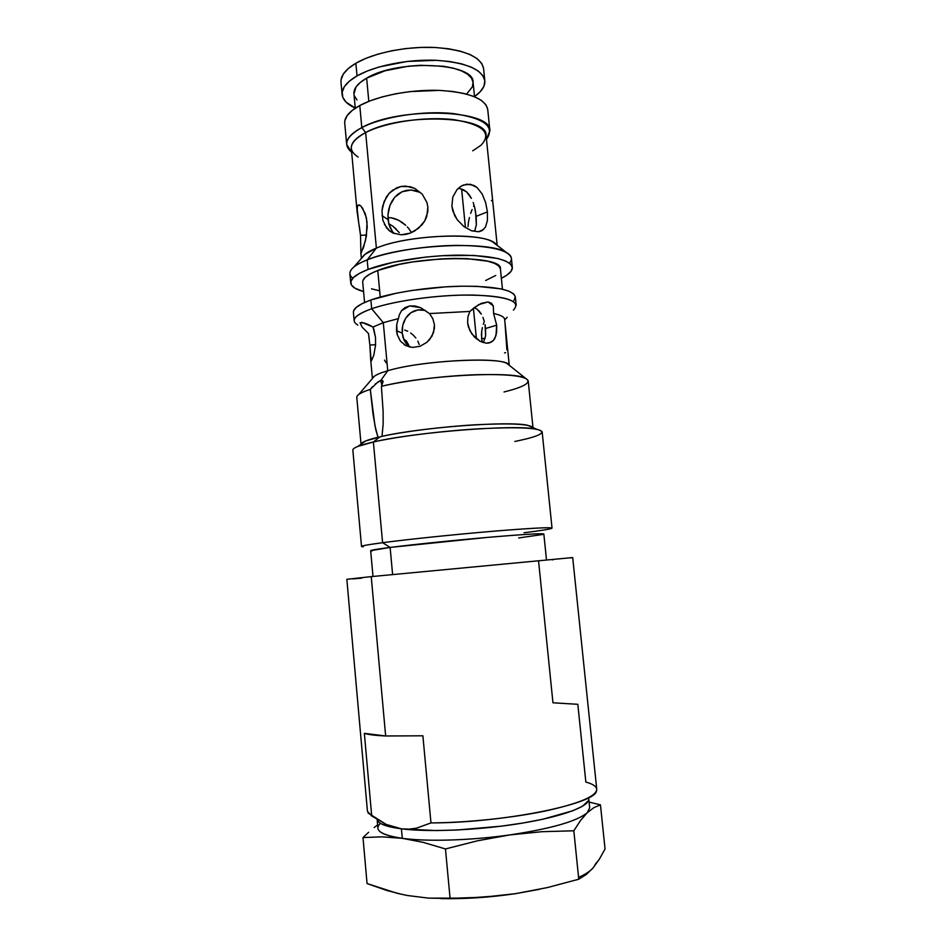<?xml version="1.0" encoding="UTF-8"?>
<svg xmlns="http://www.w3.org/2000/svg" width="946" height="946" viewBox="0 0 946 946"><rect width="100%" height="100%" fill="white"/><g stroke="black" fill="none" stroke-linecap="round" stroke-linejoin="round"><path stroke-width="1.42" d="M372.57 378.294C373.481 375.952 378.542 373.434 387.754 370.749L383.296 322.669L373.008 327.02L375.515 337.438L375.55 345.219L373.776 355.341L371.175 360.946L369.874 345.03L375.597 344.699L369.874 345.03L368.455 333.465L362.129 327.139L360.012 322.74L364.837 323.118L368.739 324.785L373.008 327.02L373.847 329.243L375.515 337.438L375.55 345.219L373.776 355.341L371.411 360.875M476.429 338.881L473.402 308.301L476.429 338.881M465.432 227.643L461.613 188.999L465.432 227.643M485.038 324.655L485.617 335.724L483.371 342.653L485.617 335.724L485.594 328.499L496.685 325.188L495.976 335.664L493.327 340.548L490.903 342.334L486.22 343.173L480.19 341.364L474.336 336.953L469.795 330.509L467.62 322.87L467.903 316.839L469.866 311.435L474.1 307.746L481.254 303.359L488.089 301.928L491.447 303.24L493.304 305.996L493.599 313.516L496.685 325.188L485.594 328.499L485.038 324.655M482.898 317.324L484.139 320.883L482.898 317.324M479.409 311.388L481.325 314.131L477.151 309.247L479.409 311.388M474.585 307.805L477.151 309.247L474.585 307.805M415.637 190.702L420.071 192.357L411.013 190.016L415.637 190.702M406.402 190.371L411.013 190.016L402.062 191.754L406.402 190.371M398.124 194.084L402.062 191.754L394.766 197.217L398.124 194.084M392.034 201.025L394.766 197.217L389.977 205.341L392.034 201.025M388.617 209.977L389.977 205.341L387.966 214.813L388.617 209.977M388.049 219.578L387.966 214.813L388.841 224.096L388.049 219.578L382.03 215.712L388.049 219.578M390.32 228.128L388.841 224.096L392.448 231.581L390.32 228.128M468.01 226.567L468.471 221.991L468.01 226.567M469.405 217.533L468.471 221.991L469.405 217.533M472.101 209.551L470.659 213.358L472.101 209.551M474.088 205.27L473.579 206.287L474.088 205.27M475.554 211.644L476.335 224.829L474.667 231.25L476.335 224.829L476.205 216.315L487.415 211.892L487.427 220.501L485.452 227.111L482.176 230.552L478.463 231.746L471.475 230.741L463.871 226.52L457.166 219.649L454.612 215.475L451.869 206.228L452.803 197.075L457.001 189.614L461.329 186.019L466.851 184.151L473.828 185.392L476.973 187.45L482.141 193.93L485.617 202.539L487.415 211.892L476.205 216.315L474.549 206.961L475.554 211.644M473.177 202.468L474.549 206.961L473.177 202.468M469.192 194.758L471.404 198.364L466.555 191.849L469.192 194.758M463.493 189.756L466.555 191.849L460.075 188.632L463.493 189.756M458.101 188.455L460.075 188.632L458.101 188.455M481.455 334.896L482.188 342.263L481.597 338.621L485.156 338.42L481.597 338.621L481.727 331.183L481.455 334.896M482.365 327.6L481.727 331.183L482.365 327.6M484.305 321.463L483.276 324.301L484.305 321.463M421.573 309.756L425.345 310.371L417.777 309.945L421.573 309.756M414.194 310.95L417.777 309.945L410.907 312.724L414.194 310.95M408.069 315.148L410.907 312.724L405.728 318.14L408.069 315.148M403.942 321.569L405.728 318.14L402.76 325.294L403.942 321.569M402.18 329.22L402.76 325.294L402.227 333.134L402.18 329.22M402.901 336.894L402.227 333.134L404.167 340.359L402.901 336.894M406.626 344.155L404.167 340.359L405.988 343.374L410.02 347.123M506.453 337.273L504.644 319.405C504.36 316.957 500.682 314.994 493.599 313.516L496.685 325.188L496.638 332.484L494.876 338.384L493.327 340.548L488.952 342.996L486.22 343.173L480.19 341.364L471.829 333.938L468.365 326.772L467.62 322.87L467.903 316.839L469.866 311.435L429.484 313.564L432.854 318.719L434.427 324.691L433.552 332.519L429.697 339.484L426.871 342.334L420.024 346.283L412.562 347.43L405.716 345.609L400.395 341.116L397.19 334.529L396.504 330.722L402.227 333.134L396.504 330.722L396.729 324.513L399.484 314.498L401.494 310.749L409.594 305.948L420.568 307.639L429.484 313.564L469.866 311.435L478.735 304.624L488.089 301.928L493.304 305.996L493.599 313.516C501.12 315.101 504.809 317.206 504.656 319.854M407.596 342.949L406.023 340.56L403.717 339.318L406.023 340.56L408.826 345.515L407.596 342.949M409.228 346.579L408.826 345.515L409.216 346.579M370.643 359.303L369.874 345.03M375.148 384.123L380.73 380.54L381.888 385.59L380.73 380.54L387.754 370.749C381.132 372.665 376.626 374.521 374.249 376.331L358.806 394.435C360.982 392.827 364.801 391.147 370.276 389.385L378.033 381.865L380.73 380.54L383.012 381.12L381.415 386.335L383.106 411.285L383.177 423.879L382.007 436.354L365.7 440.942L361.065 444.159C361.538 442.196 367.19 439.902 378.01 437.265L375.763 429.626L372.996 413.851L370.276 389.385C361.112 392.365 356.618 395.05 356.796 397.438L361.029 444.182M383.13 381.51L381.415 386.335L383.106 411.285L383.177 423.879L382.007 436.354L379.606 437.087L373.386 441.995L379.606 437.087L378.01 437.265L374.971 425.83L370.276 389.385M365.7 440.942L357.777 446.441L373.386 441.995C359.575 445.164 352.728 447.884 352.846 450.119L361.514 546.457C361.538 545.818 368.562 544.565 382.586 542.697L373.386 441.995L382.586 542.697C364.553 545.121 358.108 546.492 363.252 546.8M372.145 550.927C367.663 550.714 373.658 549.555 390.119 547.427L382.586 542.697L390.119 547.427L370.666 550.667L372.996 576.445M392.602 574.47L390.119 547.427L392.602 574.47M346.839 579.307L367.438 811.266L371.707 815.972L364.352 733.363L385.649 735.976L371.234 576.622L346.839 579.307L371.234 576.622L385.649 735.976L422.886 735.799L430.974 822.914L416.465 828.188L409.015 829.145L401.423 828.826L435.893 830.564L456.883 830.02L501.569 826.142L523.114 822.996L542.744 819.248L572.945 810.71L582.369 806.311L588.459 800.659C585.574 808.156 557.206 817.805 516.35 824.084C475.542 830.363 427.947 832.22 401.423 828.826L386.299 824.463L371.707 815.972L364.352 733.363C368.502 734.652 375.597 735.527 385.649 735.976L422.886 735.799L430.974 822.914C466.827 822.689 512.105 817.959 545.357 811.006C579.472 803.438 596.595 796.165 596.737 789.189L572.697 557.561L371.234 576.622L572.697 557.561M538.593 561.226L552.961 702.795L577.829 704.309L585.846 782.058C594.159 784.364 597.695 787.344 596.453 790.998C595.566 804.017 502.149 823.02 430.974 822.914M361.691 322.302L373.008 327.02L383.296 322.669L371.672 308.739C354.715 315.018 350.103 320.458 357.836 325.081M353.414 312.487L353.568 310.962L356.216 307.415L362.022 303.701L370.867 299.988L371.672 308.739L370.867 299.988C358.972 304.34 353.154 308.479 353.414 312.405L354.171 320.836C353.934 317.028 359.764 312.996 371.672 308.739C392.212 301.549 430.075 295.755 462.074 295.105C495.881 294.939 513.915 298.321 516.173 305.239L515.322 296.819C513.039 289.677 494.995 286.141 461.199 286.2C429.212 286.78 391.372 292.633 370.867 299.988L396.327 293.213L411.924 290.457L445.4 286.863L461.766 286.2L476.89 286.319L500.86 288.861L508.794 291.12L513.643 293.899L515.322 296.843M362.874 280.655L365.215 277.32L370.229 273.891L377.773 270.497L380.233 297.044L377.773 270.497C367.497 274.517 362.472 278.408 362.708 282.156L364.577 302.484M352.787 278.207C348.613 274.943 348.956 271.218 353.828 267.044C356.772 264.62 361.218 262.219 367.178 259.866L368.053 269.433L359.255 273.453L353.485 277.485L350.883 281.4L351.439 285.018L355.01 288.223L363.571 291.557C355.507 289.37 351.226 286.52 350.741 282.984C350.446 278.644 356.216 274.127 368.053 269.433L367.178 259.866C355.353 264.655 349.594 269.291 349.902 273.772L350.73 282.901M362.259 257.478C364.044 254.344 368.739 251.222 376.378 248.112L367.178 259.866L376.378 248.112L365.05 254.308L353.828 267.044M358.167 157.071C347.016 149.811 349.512 141.64 365.653 132.558L376.378 248.112L365.653 132.558C355.708 137.797 350.931 143.083 351.309 148.404L357.115 211.727L357.458 205.968L358.274 205.034L360.864 205.932L365.31 213.701L367.036 222.144L366.339 236.394L363.382 247.911L360.899 252.688L360.521 235.318L357.115 211.727M389.468 224.084L393.028 226.342L389.468 224.084M396.35 229.204L393.028 226.342L399.259 232.586M382.846 220.264L381.971 210.923L384.135 201.427L389.173 193.291L392.637 190.158L401.033 186.457L405.657 186.078L414.679 188.349L422.2 194.119L426.894 202.397L427.852 207.079L427.805 211.845L424.766 220.891L421.975 224.841L414.49 231.084L410.138 233.154L401.092 234.809L392.886 232.976L389.468 230.836L386.607 227.927L382.846 220.264L381.971 210.923L382.681 206.086L386.311 197.099L389.173 193.291L396.646 187.84L401.033 186.457L410.257 186.729L414.679 188.349L422.2 194.119L426.894 202.397L427.852 207.079L426.752 216.492L424.766 220.891L418.499 228.282L410.138 233.154L405.586 234.419L401.092 234.809L392.886 232.976M392.448 231.581L394.234 233.556M496.047 234.135L492.996 203.958M472.03 230.93L474.868 230.824L472.03 230.93M344.829 120.863L347.064 115.708L352.089 110.528L359.776 105.526L361.81 127.615L365.653 132.558L361.81 127.615C345.976 136.508 342.594 144.726 351.664 152.259L346.697 144.537C346.283 138.861 351.321 133.22 361.81 127.615L359.776 105.526C349.31 111.344 344.297 117.233 344.734 123.181L346.697 144.537M353.958 93.95L355.98 87.032L360.225 82.503L366.646 78.151L368.81 101.352L366.646 78.151C357.789 83.272 353.556 88.498 353.946 93.843L355.27 108.211M484.825 80.777C485.203 86.181 481.774 91.455 474.514 96.587L480.332 91.596L483.903 86.287L484.849 80.978L483.028 75.869L478.451 71.163L471.203 67.095L461.506 63.831L449.752 61.537L436.39 60.331L407.218 61.431L379.133 66.965L367.072 71.104L357.032 75.905C374.853 65.688 407.892 59.066 436.118 60.319C466.011 62.483 482.247 69.306 484.825 80.777L483.583 68.538L481.786 63.5L477.186 58.687L469.937 54.49L460.241 51.131L448.487 48.754L435.125 47.489L420.745 47.418L405.976 48.542L391.49 50.824L377.927 54.147L365.889 58.345L355.862 63.24L357.032 75.905L349.381 81.143L344.403 86.606L342.192 92.058L342.771 97.284L346.023 102.097L355.258 108.069C347.158 104.415 342.783 99.898 342.121 94.517C341.648 88.215 346.614 82.006 357.032 75.905L355.862 63.24C345.467 69.472 340.513 75.81 340.998 82.267L342.109 94.387M360.899 252.688L360.521 235.318L366.551 235.081L360.521 235.318L359.338 226.129M362.413 207.73L366.374 217.675L367.225 226.898L365.44 240.745L361.218 252.842M506.867 349.819L504.987 322.799M504.549 352.953L505.602 352.61M384.514 360.095L386.086 362.767M419.208 344.521L417.825 341.104L419.208 344.521M415.862 338.006L413.426 335.262L415.862 338.006M410.659 332.992L413.426 335.262L410.659 332.992M404.687 330.071L407.714 331.242L404.687 330.071M507.186 317.3L504.691 319.819L507.186 317.3M357.458 205.968L359.244 204.975L360.875 205.956M358.593 221.648L357.044 207.777M459.91 186.953L463.304 185.049L470.399 184.269L476.973 187.45L482.141 193.93L485.617 202.539L487.415 211.892L487.427 220.501L485.452 227.111M459.07 221.612L457.131 219.602L459.07 221.612M483.583 68.538C480.982 56.784 464.746 49.771 434.864 47.477C406.65 46.129 373.646 52.822 355.862 63.24L348.234 68.597L343.256 74.178L341.068 79.748M357.032 99.98L354.419 95.948M474.525 96.729L473.095 82.361C474.608 62.673 397.84 58.971 366.646 78.151L385.057 70.773L408.317 66.22L420.556 65.274L443.556 66.267L453.347 68.147L461.447 70.832L467.56 74.19L471.475 78.08L473.083 82.326L472.409 86.76L467.005 93.619M489.886 130.749L486.481 139.275C495.444 126.705 484.352 118.132 453.217 113.567C423.311 110.375 382.456 116.748 361.81 127.615C399.307 106.33 492.18 109.476 489.886 130.749L487.722 109.405C485.215 98.597 468.991 92.259 439.062 90.378C410.812 89.362 377.667 95.783 359.776 105.526L369.862 100.938L381.959 96.965L395.582 93.808L410.115 91.585L439.334 90.39L452.708 91.455L464.474 93.548L474.159 96.575L481.396 100.382L485.948 104.781L487.722 109.429M497.182 245.381L486.09 135.42C488.195 115.578 401.033 112.74 365.653 132.558C385.743 122.093 425.866 116.192 454.08 119.704C483.3 124.647 492.275 133.15 481.006 145.246L472.716 150.828M411.344 232.42L408.838 228.66L411.344 232.42M407.359 226.934L408.838 228.66L407.359 226.934M402.31 222.511L405.775 225.337L398.621 220.276L402.31 222.511M394.872 218.668L398.621 220.276L391.277 217.793L394.872 218.668M387.966 217.675L391.277 217.793L387.966 217.675M492.559 201.392L491.388 200.434M376.378 248.112C409.133 233.839 489.082 231.841 496.142 244.576L492.807 242.01C477.375 231.735 405.988 235.282 376.378 248.112M389.468 230.836L384.395 224.391M483.666 229.429L478.463 231.746L471.475 230.741L463.871 226.52L457.166 219.649L452.803 210.934L451.869 206.228L452.803 197.075L457.001 189.614M512.33 267.434C512.519 270.982 508.865 274.6 501.356 278.29L506.607 275.321L510.946 271.455L512.342 267.694L510.627 264.182L505.743 261.061L497.797 258.483L473.816 255.432L442.373 255.692L425.534 257.111L393.418 262.208L368.053 269.433C388.463 261.51 426.208 255.444 458.148 255.136C491.908 255.408 509.977 259.511 512.33 267.434L511.384 258.223C509.007 250.051 490.939 245.783 457.19 245.392C425.262 245.617 387.553 251.766 367.178 259.866C402.334 244.872 488.55 240.485 506.252 252.369C511.821 255.538 512.874 259.121 509.409 263.13M378.979 290.635L371.494 288.826M377.773 270.497L399.342 264.395L412.491 261.971L440.706 258.908L454.518 258.424L467.312 258.66L487.734 261.202L494.569 263.366L498.838 266.003L500.41 268.912C503.225 254.758 414.395 255.373 377.773 270.497M495.751 275.475L485.665 280.477M515.334 297.056L513.903 300.473M513.394 310.099C521.601 301.478 508.227 296.465 473.284 295.069C439.724 294.49 394.719 300.615 371.672 308.739L383.296 322.669L398.538 318.577L383.296 322.669L387.754 370.749L380.73 380.54L382.539 380.599M377.75 820.951C380.091 824.439 387.978 827.064 401.423 828.826L389.35 826.686L381.309 823.836L389.35 826.686L401.423 828.826L386.299 824.463L368.053 812.992M377.158 819.591L377.158 819.591C378.116 823.718 386.205 826.804 401.423 828.826L435.893 830.564L456.883 830.02L501.569 826.142L523.114 822.996L542.744 819.248L572.945 810.71L582.369 806.311L588.459 800.659M416.465 828.188L409.015 829.145L401.423 828.826L402.287 838.322L401.423 828.826C429.082 832.385 479.717 830.15 521.471 823.268C563.319 816.398 589.796 806.193 588.755 798.791M552.192 559.843L553.114 559.748M569.669 557.974L572.614 557.584M352.893 578.905L361.715 578.148M546.469 559.736L543.844 533.993C542.129 533.225 523.304 534.36 487.356 537.411L390.119 547.427C414.23 544.364 459.886 539.705 495.113 536.749C531.948 533.745 547.722 533.012 542.436 534.525L518.68 537.943M550.371 528.79C556.532 526.91 539.291 527.584 498.637 530.789C459.673 533.982 409.015 539.185 382.586 542.697C407.017 539.457 452.082 534.75 489.744 531.534C529.417 528.235 550.182 527.099 552.026 528.116C551.412 528.944 542.093 530.493 524.049 532.752M552.026 528.116L542.153 431.896C540 427.852 519.165 426.8 479.61 428.751C442.113 430.915 397.45 436.532 373.386 441.995C415.01 432.015 517.036 424.186 536.607 429.224C547.84 432.109 540.592 436.189 514.861 441.463M532.941 427.604L527.785 425.333C509.87 420.734 421.1 427.308 382.007 436.354C404.38 431.423 443.508 426.575 476.406 424.73C511.065 423.075 529.914 424.021 532.941 427.604M371.329 388.073L372.499 386.737M532.988 427.627L528.223 380.942C526.366 376.035 508.842 373.966 475.625 374.734C443.97 375.81 405.077 380.635 381.415 386.335C424.813 375.302 514.127 370.666 525.669 378.376C532.042 382.279 524.829 386.808 504.029 391.963M509.078 365.144L507.068 363.536C496.544 356.453 419.74 360.911 387.754 370.749C423.016 359.882 507.813 356.275 509.078 365.144M397.19 334.529L396.729 324.513L399.484 314.498L401.494 310.749L404.841 307.698L409.594 305.948L415.152 306.007L420.568 307.639L429.484 313.564L432.854 318.719L434.427 324.691L434.391 328.652L431.967 336.185L426.871 342.334L420.024 346.283L412.562 347.43L405.716 345.609L400.395 341.116L397.19 334.529M369.224 339.117L368.455 333.465L362.129 327.139M377.218 820.513L377.903 828.199C378.388 832.705 386.512 836.075 402.287 838.322C380.848 835.07 373.552 830.068 380.41 823.327M401.743 894.313L386.985 890.529L367.06 883.564L362.992 837.565L382.172 836.843L402.287 838.322L423.359 842.401L445.46 848.952L477.73 840.746L509.859 834.916L541.892 831.7L573.82 830.789L580.596 820.407L587.277 812.661C577.285 821.199 551.483 828.613 509.859 834.916C470.812 840.486 426.93 841.763 402.287 838.322C426.93 841.763 470.812 840.486 509.859 834.916C551.483 828.613 577.285 821.199 587.277 812.661L589.689 807.813L588.897 800.139M440.848 898.582C464.687 899.114 489.602 897.47 515.605 893.651L499.441 895.744L466.685 898.121L428.491 898.121L407.478 895.519L397.166 893.308L367.06 883.564L362.992 837.565L382.172 836.843L402.287 838.322L423.359 842.401L445.46 848.952L477.73 840.746L509.859 834.916L541.892 831.7L573.82 830.789L580.596 820.407L587.277 812.661L593.911 807.624L600.462 804.869L589.098 802.054M587.277 812.661L593.911 807.624L600.462 804.869L605.05 848.988L599.256 859.346L595.01 864.609M442.231 898.617L485.712 897.139L515.605 893.651L539.433 889.323M589.062 871.538L586.153 874.601L578.763 879.224L547.474 887.549L515.605 893.651L539.421 889.323M578.905 877.249C585.68 874.139 590.375 871.065 592.976 868.014L586.153 874.601L578.763 879.224L573.82 830.789L578.763 879.224L547.474 887.549L515.605 893.651L483.134 897.222L450.095 898.499L445.46 848.952L450.095 898.499L428.491 898.121L407.478 895.519M368.621 832.267L362.992 837.565L368.621 832.267M377.608 824.9L374.167 827.549L377.608 824.9M600.462 804.869L605.05 848.988L599.256 859.346L592.976 868.014M404.368 344.817L409.843 347.016M370.643 359.22L372.405 378.483M361.396 258.459L360.84 252.322M388.948 230.386L393.678 233.331M482.176 230.552L479.421 231.593M490.903 342.334L488.16 343.126M506.252 252.369L492.807 242.01M502.468 289.216L500.41 268.901M536.607 429.224L527.785 425.333M375.763 429.626L375.917 430.288M525.669 378.376L507.068 363.536M509.279 365.31L506.441 337.131M591.498 802.61L589.122 802.291"/></g></svg>
